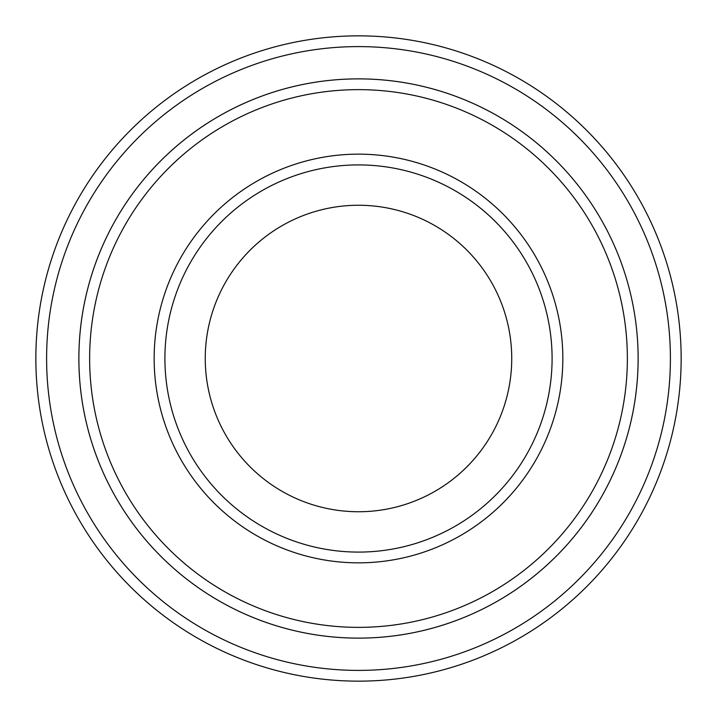 <?xml version="1.0" encoding="UTF-8"?>
<svg xmlns="http://www.w3.org/2000/svg" width="717" height="717" viewBox="0 0 717 717"><rect width="100%" height="100%" fill="white"/><g stroke="black" fill="none" stroke-linecap="round" stroke-linejoin="round"><path stroke-width="1.08" d="M89.634 358.5A268.866 268.866 0 0 0 492.929 591.346A268.866 268.866 0 0 0 492.929 125.654A268.866 268.866 0 0 0 89.634 358.5M638.13 358.5A279.63 279.63 0 0 1 218.685 600.667A279.63 279.63 0 0 1 218.685 116.333A279.63 279.63 0 0 1 638.13 358.5A279.621 279.621 0 0 0 358.5 78.879A279.621 279.621 0 0 0 78.879 358.5A279.621 279.621 0 0 0 358.5 638.121A279.621 279.621 0 0 0 638.121 358.5M552.09 358.5A193.59 193.59 0 0 1 261.705 526.153A193.59 193.59 0 0 1 261.705 190.847A193.59 193.59 0 0 1 552.09 358.5M511.741 358.5A153.241 153.241 0 0 1 281.88 491.217A153.241 153.241 0 0 1 281.88 225.783A153.241 153.241 0 0 1 511.741 358.5M46.605 358.5A311.895 311.895 0 0 0 514.447 628.612A311.895 311.895 0 0 0 514.447 88.388A311.895 311.895 0 0 0 46.605 358.5M35.85 358.5A322.65 322.65 0 0 0 358.5 681.15A322.65 322.65 0 0 0 681.15 358.5A322.65 322.65 0 0 0 358.5 35.85A322.65 322.65 0 0 0 35.85 358.5M154.155 358.5A204.345 204.345 0 0 0 460.673 535.465A204.345 204.345 0 0 0 460.673 181.535A204.345 204.345 0 0 0 154.155 358.5"/></g></svg>
